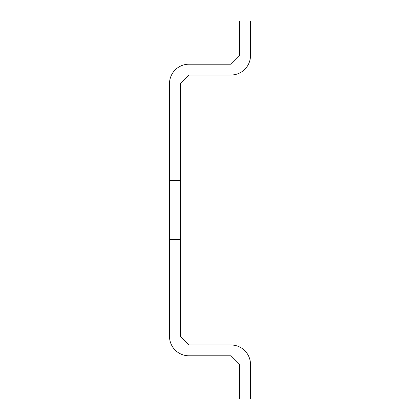 <?xml version="1.0" encoding="UTF-8"?>
<svg xmlns="http://www.w3.org/2000/svg" width="420" height="420" viewBox="0 0 420 420"><rect width="100%" height="100%" fill="white"/><g stroke="black" fill="none" stroke-linecap="round" stroke-linejoin="round"><path stroke-width="0.63" d="M180.301 239.699L169.502 239.699L169.502 336.362A19.441 19.441 0 0 0 188.942 355.798L231.058 355.798L239.699 364.439L239.699 399L250.499 399L250.499 364.439A19.441 19.441 0 0 0 231.058 344.999L188.942 344.999L180.301 336.362L180.301 83.638L188.942 75.002L231.058 75.002A19.441 19.441 0 0 0 250.499 55.561L250.499 21L239.699 21L239.699 55.561L231.058 64.202L188.942 64.202A19.441 19.441 0 0 0 169.502 83.638L169.502 180.301L180.301 180.301M169.502 239.699L169.502 180.301"/></g></svg>
